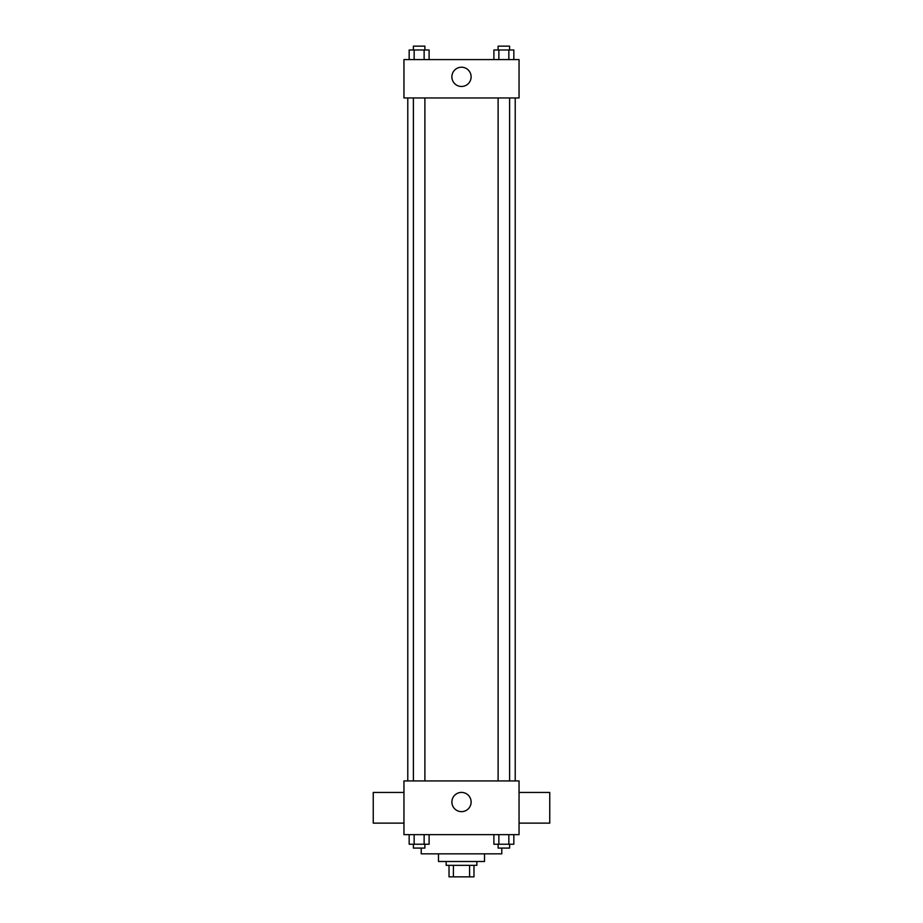 <?xml version="1.0" encoding="UTF-8"?>
<svg xmlns="http://www.w3.org/2000/svg" width="923" height="923" viewBox="0 0 923 923"><rect width="100%" height="100%" fill="white"/><g stroke="black" fill="none" stroke-linecap="round" stroke-linejoin="round"><path stroke-width="1.38" d="M469.576 865.336L469.576 876.85L449.028 876.85L449.028 865.336M469.576 876.85L473.972 876.85L473.972 865.336L473.972 876.85M476.845 861.505L476.845 865.336L446.155 865.336L446.155 861.505M453.424 865.336L453.424 876.85M484.517 853.833L484.517 861.505L438.483 861.505L438.483 853.833M501.789 848.075L501.789 853.833L421.211 853.833L421.211 848.075M519.049 834.646L403.951 834.646L403.951 780.927L519.049 780.927L519.049 834.646M471.122 802.029A9.622 9.622 0 0 1 456.689 810.359A9.622 9.622 0 0 1 456.689 793.699A9.622 9.622 0 0 1 471.122 802.029M519.049 823.131L549.75 823.131L549.75 792.442L519.049 792.442M403.951 792.442L373.25 792.442L373.25 823.131L403.951 823.131M515.219 97.953L515.219 780.927M498.108 780.927L498.108 97.953M424.892 97.953L424.892 780.927M519.049 97.953L403.951 97.953L403.951 59.58L519.049 59.58L519.049 97.953M471.122 76.851A9.622 9.622 0 0 1 456.689 85.181A9.622 9.622 0 0 1 456.689 68.51A9.622 9.622 0 0 1 471.122 76.851M513.834 59.58L513.834 49.992L493.886 49.992L493.886 59.58M508.85 49.992L508.85 59.58M498.87 49.992L498.87 59.58M498.108 49.992L498.108 46.15L509.611 46.15L509.611 49.992M429.114 59.58L429.114 49.992L409.166 49.992L409.166 59.58M424.13 49.992L424.13 59.58M414.15 49.992L414.15 59.58M413.389 49.992L413.389 46.15L424.892 46.15L424.892 49.992M513.834 834.646L513.834 844.233L493.886 844.233L493.886 834.646M508.85 834.646L508.85 844.233M498.87 834.646L498.87 844.233M509.611 844.233L509.611 848.075L498.108 848.075L498.108 844.233M429.114 834.646L429.114 844.233L409.166 844.233L409.166 834.646M424.13 834.646L424.13 844.233M414.15 834.646L414.15 844.233M424.892 844.233L424.892 848.075L413.389 848.075L413.389 844.233M407.781 97.953L407.781 780.927M509.611 780.927L509.611 97.953M413.389 97.953L413.389 780.927"/></g></svg>
